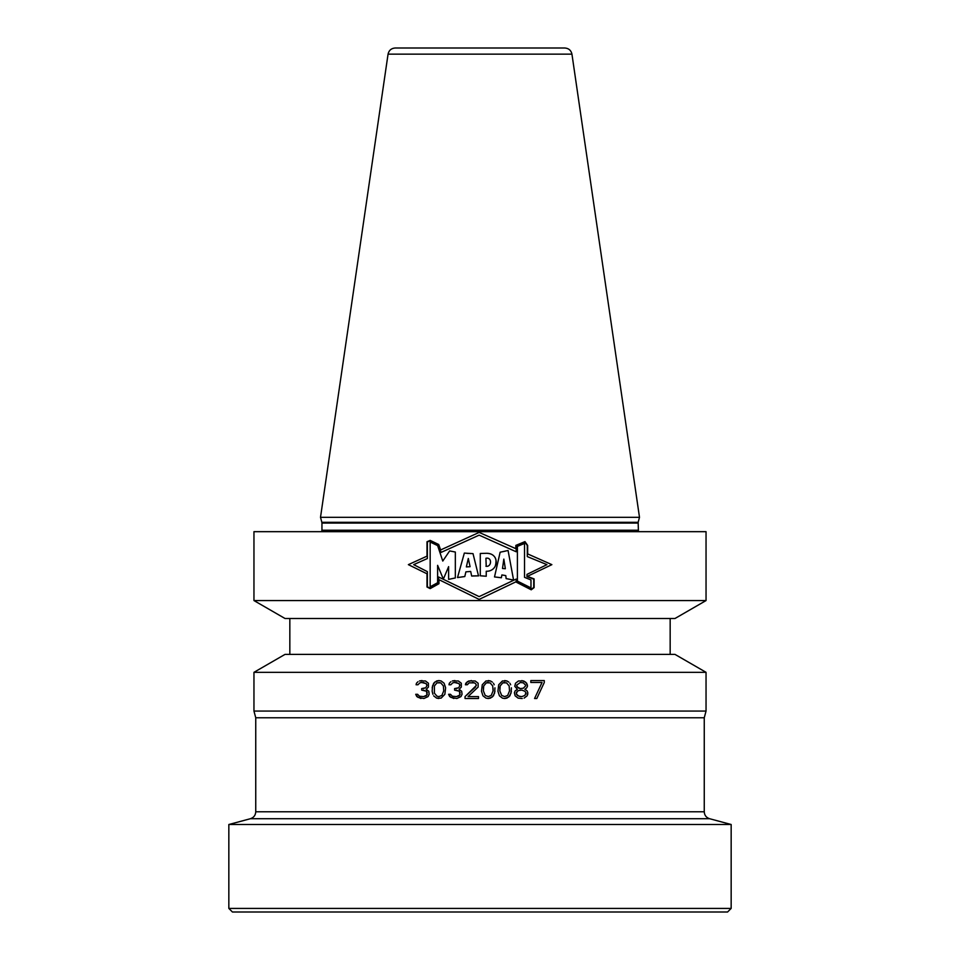 <?xml version="1.0" encoding="UTF-8"?>
<svg xmlns="http://www.w3.org/2000/svg" width="960" height="960" viewBox="0 0 960 960"><rect width="100%" height="100%" fill="white"/><g stroke="black" fill="none" stroke-linecap="round" stroke-linejoin="round"><path stroke-width="1.44" d="M366.972 531.672L253.956 531.672L253.956 600.564L706.044 600.564L706.044 531.672L366.972 531.672M524.916 542.028L516.192 545.64L524.916 542.028L527.304 545.532L527.304 556.596L546.96 564.648L526.968 574.38L526.968 576.6L533.748 579.156L533.748 587.436L531.204 589.38L516.192 581.712L516.192 579.084L479.136 596.616L438.588 576.996L438.588 583.5L430.152 588.216L427.368 586.8L427.368 571.644L413.688 564.648L427.368 558.54L413.688 564.648L427.368 571.644M516.192 545.64L516.18 551.772L479.136 535.14L441.096 552.408L438.42 544.752L430.152 540.78L427.368 541.98L427.368 558.54M526.968 574.38L546.96 564.648L527.304 556.596M443.364 579.108L448.62 566.64L448.62 579.384L455.328 577.932L455.328 552.036L449.64 550.92L442.776 561.06L437.616 545.592L430.164 542.028L430.164 586.776L437.616 582.72L437.616 565.344L443.364 579.108L437.616 565.344M478.512 575.856L473.016 553.644L464.34 553.08L457.512 577.56L459.528 577.224M478.656 575.856L471.66 576.036L470.688 571.44L465.888 571.848L464.796 576.552L457.512 577.56L464.34 553.08M486.24 571.26C499.044 571.632 500.1 552.576 485.904 553.308L480.276 553.476L480.276 575.784L486.24 576.24L486.24 571.26L487.5 571.224M501.888 574.932L505.788 575.604L506.124 578.604L513.576 580.056L508.068 550.488L500.136 552.216L494.508 576.936L501.348 577.764L501.888 574.932L501.348 577.764M517.404 581.1L517.404 546.372L524.52 543.444L524.52 577.332L530.976 579.948L530.976 587.892L517.404 581.1L530.976 587.892M505.344 568.728L502.5 568.476L505.344 568.728L503.832 559.104L502.5 568.476L503.832 559.104M485.916 566.256C491.712 567.36 492.408 556.896 485.916 558.252L486.216 566.292M468.312 558.468L466.344 566.904L470.076 566.688L468.312 558.468L470.076 566.688L466.344 566.904M527.664 545.424L524.976 541.608L527.664 545.424L527.664 553.92L551.868 564.648L527.352 576.36L534.108 578.904L534.108 587.616L531.24 589.8L515.76 581.904L479.148 599.4L438.948 579.66L438.948 583.716L430.164 588.612L427.008 587.028L430.164 588.612M524.976 541.608L515.832 545.4L515.82 548.664L479.148 532.416L440.616 549.96L438.708 544.5L430.164 540.396L427.008 541.74L427.008 556.152L408.36 564.648L427.008 573.804L427.008 587.028M430.152 540.78L438.42 544.752L441.096 552.408L479.136 535.14L516.18 551.772M438.588 583.5L430.152 588.216M516.192 579.084L479.136 596.616L438.588 576.996M430.164 540.396L427.008 541.74M515.76 581.904L531.24 589.8L534.108 587.616M534.108 578.904L527.352 576.36M449.64 550.92L442.776 561.06M470.688 571.44L471.66 576.036M473.196 575.904L474.168 575.88M475.008 575.868L475.968 575.856M476.916 575.844L477.78 575.856M470.604 553.56L469.848 553.536M468.468 553.476L466.836 553.356M461.352 576.972L464.796 576.552M488.496 571.116L489.396 570.96M495.468 565.212L495.648 564.456M495.804 563.544L495.912 562.488M495.96 561.792L495.984 560.928M495.924 560.148L495.792 559.368M495.252 557.844L494.832 557.112M491.4 554.28L490.776 554.028M489.996 553.776L489.312 553.608M488.988 553.536L487.02 553.308M513.576 580.056L508.068 550.488M505.188 551.16L502.836 551.676M496.992 577.212L499.572 577.524M530.976 579.948L524.52 577.332M638.148 522.312L639.492 517.32L320.508 517.32L321.852 522.312L638.148 522.312L638.436 531.672M388.056 54.144L571.944 54.144C571.092 50.34 568.728 48.3 564.84 48L395.16 48C391.272 48.3 388.908 50.34 388.056 54.144L320.508 517.32M253.956 600.564L285.024 618.504L674.976 618.504L706.044 600.564M706.044 672.324L674.976 654.384L285.024 654.384L253.956 672.324L253.956 711.072L706.044 711.072L706.044 672.324L253.956 672.324M438.888 696.6L441.876 695.46L443.748 690.876L443.376 685.92L443.748 690.876L441.876 695.46L438.888 696.6L437.016 696.216L434.4 693.168L434.4 685.92L437.016 682.86L440.76 682.86L438.888 682.476M443.376 685.92L440.76 682.86L443.376 685.92M488.22 682.476L486.348 682.86L490.092 682.86L492.708 685.92L493.08 690.876L491.208 695.46L488.22 696.6L485.232 695.46L483.36 690.876L483.732 685.92L483.36 688.2M486.348 682.86L483.732 685.92L486.348 682.86M504.672 682.476L502.8 682.86L506.532 682.86L509.148 685.92L509.532 690.876L507.66 695.46L504.672 696.6L501.672 695.46L499.812 690.876L500.184 685.92L499.812 688.2M502.8 682.86L500.184 685.92L502.8 682.86M520.368 690.12L518.868 690.492L521.856 690.12L524.856 691.26L525.972 692.784L524.856 695.46L521.856 696.6L518.868 696.216L516.252 693.936L517.38 691.26L516.252 692.784M518.868 690.492L517.38 691.26L518.868 690.492M525.6 685.152L523.356 682.86L520.368 682.476L516.624 685.152L517.38 687.06L516.624 685.92M518.868 688.2L517.38 687.06L520.368 688.584L518.868 688.2M525.6 685.92L523.356 688.2L520.368 688.584M422.064 680.568L419.448 680.952L425.436 680.952L428.424 683.244L428.424 687.06L426.18 689.352L428.796 691.26L429.168 694.308L428.052 696.6L423.936 698.508L417.96 697.368L415.716 694.308L416.832 696.6L420.948 698.508M427.296 692.784L426.552 691.26L426.924 695.076L423.564 696.6L419.448 696.216L417.588 694.308L415.716 694.308M423.192 690.12L426.552 691.26L421.692 690.12L421.692 688.584L425.436 687.828L423.192 688.584M426.18 687.06L426.924 685.536L426.18 687.06M426.924 684.768L426.18 683.628L426.924 685.536M423.192 682.476L426.18 683.628L421.692 682.476L419.82 682.86L417.96 684.768L416.088 684.768L416.46 683.244L416.088 684.768M417.96 681.72L416.46 683.244L417.96 681.72M432.912 694.308L432.156 691.26L432.912 694.308M438.888 698.508L436.644 698.124L441.132 698.124L444.864 694.308L445.62 687.828L444.12 683.244L441.132 680.952L438.888 680.568L434.772 682.104L432.528 685.92L432.156 691.26M436.644 698.124L433.656 695.844L436.644 698.124M454.956 680.568L452.34 680.952L458.328 680.952L461.316 683.244L461.316 687.06L459.072 689.352L461.688 691.26L462.06 694.308L460.944 696.6L456.828 698.508L450.852 697.368L448.608 694.308L449.724 696.6L453.84 698.508M460.188 692.784L459.444 691.26L459.816 695.076L456.456 696.6L452.34 696.216L450.468 694.308L448.608 694.308M456.084 690.12L459.444 691.26L454.584 690.12L454.584 688.584L458.328 687.828L456.084 688.584M459.072 687.06L459.816 685.536L459.072 687.06M459.816 684.768L459.072 683.628L459.816 685.536M456.084 682.476L459.072 683.628L454.584 682.476L452.712 682.86L450.852 684.768L448.98 684.768L449.352 683.244L448.98 684.768M450.852 681.72L449.352 683.244L450.852 681.72M476.268 684.768L475.512 683.628L476.268 684.768L475.512 687.06L465.048 696.6L465.048 698.508L478.5 698.508L478.5 696.6L468.036 696.6L478.128 687.06L478.128 683.244L475.14 680.952L468.792 680.952L465.792 683.244L465.42 684.768L467.292 684.768L469.164 682.86L474.396 682.86L472.524 682.476M475.512 683.628L474.396 682.86L475.512 683.628M494.952 687.828L494.58 693.168L492.336 696.984L488.22 698.508L485.976 698.124L482.988 695.844L481.5 691.26L482.244 684.768L485.976 680.952L490.464 680.952L488.22 680.568M492.336 682.104L490.464 680.952L492.336 682.104M494.208 684.768L493.452 683.244L494.208 684.768M511.392 687.828L511.02 693.168L508.776 696.984L504.672 698.508L502.428 698.124L499.44 695.844L497.94 691.26L498.684 684.768L502.428 680.952L506.916 680.952L504.672 680.568M508.776 682.104L506.916 680.952L508.776 682.104M510.648 684.768L509.904 683.244L510.648 684.768M527.472 686.292L526.716 687.828L527.472 686.292L526.716 683.244L523.728 680.952L518.496 680.952L515.508 683.244L514.764 686.292L517.38 689.352L515.136 690.876L514.38 692.784L515.136 695.844L518.124 698.124L522.24 698.508M526.716 687.828L524.856 689.352L526.716 687.828M525.6 689.736L527.088 690.876L525.6 689.736M527.844 692.784L527.088 690.876L527.844 692.784L527.088 695.844L524.1 698.124L527.088 695.844L527.844 693.936M536.808 698.508L534.564 698.508L542.04 682.476L530.832 682.476L530.832 680.568L544.284 680.568L544.284 682.476L536.808 698.508M427.296 694.308L426.18 695.844L423.564 696.6M438.888 680.568L436.644 680.952L433.656 683.244L432.156 687.828M460.188 694.308L459.072 695.844L456.456 696.6M471.408 680.568L467.292 681.72L465.42 684.768M476.268 685.536L465.048 696.6M488.22 698.508L490.464 698.124L493.452 695.844L494.952 691.26M493.08 688.2L493.08 690.876M488.22 696.6L485.232 695.46L483.36 690.876M504.672 698.508L506.916 698.124L509.904 695.844L511.392 691.26M504.672 696.6L501.672 695.46L499.812 690.876M527.472 685.152L525.6 682.104L521.856 680.568M520.368 696.6L517.38 695.46L516.252 693.936M525.972 692.784L525.972 693.936M516.624 685.152L520.368 682.476M542.04 682.476L534.564 698.508M706.044 711.072L704.256 717.768L255.744 717.768L253.956 711.072M354.42 824.496L731.16 824.496L731.16 908.412L228.84 908.412L228.84 824.496L354.42 824.496M228.84 908.412L232.428 912L727.572 912L731.16 908.412M638.052 523.044L321.948 523.044L321.948 530.232L638.052 530.232M255.744 717.768L255.744 811.776L704.256 811.776C704.46 815.292 706.236 817.596 709.572 818.712L731.16 824.496M709.572 818.712L250.428 818.712C253.764 817.596 255.54 815.292 255.744 811.776M321.948 530.232L321.564 531.672M321.948 523.044L321.852 522.312M571.944 54.144L639.492 517.32M289.836 618.504L289.836 654.384M670.164 618.504L670.164 654.384M704.256 717.768L704.256 811.776M250.428 818.712L228.84 824.496"/></g></svg>
